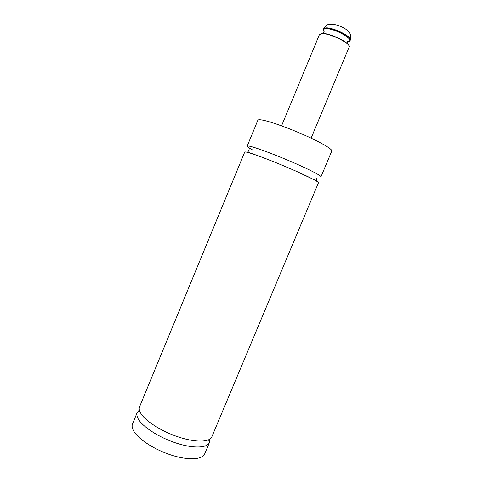 <?xml version="1.0" encoding="UTF-8"?>
<svg xmlns="http://www.w3.org/2000/svg" width="483" height="483" viewBox="0 0 483 483"><rect width="100%" height="100%" fill="white"/><g stroke="black" fill="none" stroke-linecap="round" stroke-linejoin="round"><path stroke-width="0.72" d="M250.991 146.536C258.242 148.378 276.662 155.327 293.314 162.56C309.995 169.805 321.533 175.848 320.947 176.856L331.797 150.998C332.66 149.332 321.364 142.63 304.713 135.222C288.097 127.808 269.478 121.221 261.961 119.989C259.474 119.579 258.109 119.657 257.868 120.225L247.169 146.15C247.32 145.794 248.594 145.926 250.991 146.536M139.569 406.783C138.844 408.558 139.243 410.737 140.776 413.309C145.389 421.128 161.883 431.597 178.813 437.115C195.766 442.682 209.707 442.277 211.826 436.855L318.46 182.785C318.979 181.928 307.387 176.035 290.7 168.833C274.042 161.636 255.664 154.608 248.479 152.622C246.101 151.964 244.845 151.789 244.712 152.091L139.569 406.783M252.669 150.014C248.884 147.967 247.048 146.675 247.169 146.15M139.37 409.995L137.214 412.482C136.472 414.305 136.852 416.527 138.367 419.141C142.926 427.087 159.372 437.634 176.313 443.116C193.266 448.647 207.261 448.103 209.441 442.543L209.809 440.949L208.203 440.019M137.214 412.482L132.517 423.869C131.732 425.783 132.076 428.089 133.556 430.794C137.999 438.993 154.367 449.685 171.32 455.095C188.279 460.553 202.377 459.738 204.671 453.905L209.441 442.543M347.452 41.683C357.951 41.592 334.538 27.658 325.524 28.781C323.139 29.071 322.771 30.181 324.419 32.107M321.986 33.562C328.651 32.663 348.563 41.804 348.986 45.915M319.354 34.77L321.823 33.55C329.696 32.482 352.252 43.929 349.106 47.159C351.582 43.724 329.171 32.723 321.63 33.732L319.354 34.77L281.565 125.852M350.223 40.306L350.314 40.077C352.584 36.847 332.473 26.909 325.614 27.929L323.525 28.926L325.518 28.159C332.376 27.145 352.487 37.082 350.223 40.306L348.998 41.381M347.977 41.834L347.265 43.542M316.733 178.613L316.347 180.473L314.596 179.924L293.833 170.173C276.934 162.723 256.382 154.898 249.614 152.863L247.839 151.958L248.89 150.37L249.264 148.559M323.936 31.824L323.224 33.532M350.314 40.077C350.912 36.666 350.918 34.746 350.338 34.323C350.072 33.146 348.539 31.419 345.737 29.149C341.964 26.511 334.713 23.582 329.321 24.337C327.359 24.349 325.427 25.883 323.525 28.926M311.106 138.15L349.106 47.159M323.435 29.155L323.532 30.779"/></g></svg>

